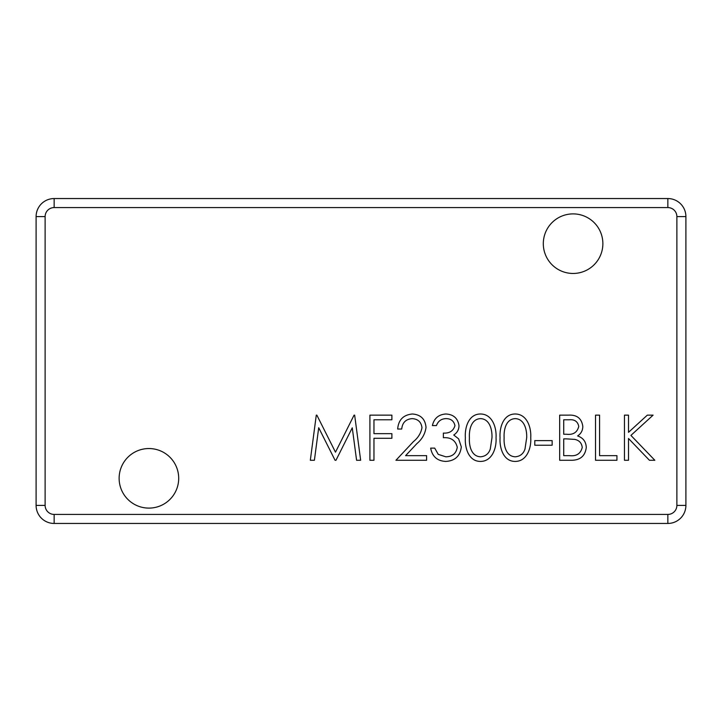 <?xml version="1.0" encoding="UTF-8"?>
<svg xmlns="http://www.w3.org/2000/svg" width="722" height="722" viewBox="0 0 722 722"><rect width="100%" height="100%" fill="white"/><g stroke="black" fill="none" stroke-linecap="round" stroke-linejoin="round"><path stroke-width="1.08" d="M119.13 478.325A29.782 29.782 0 0 0 148.912 508.107A29.782 29.782 0 0 0 178.695 478.325A29.782 29.782 0 0 0 148.912 448.542A29.782 29.782 0 0 0 119.13 478.325M543.305 243.675A29.782 29.782 0 0 0 573.087 273.457A29.782 29.782 0 0 0 602.87 243.675A29.782 29.782 0 0 0 573.087 213.892A29.782 29.782 0 0 0 543.305 243.675M616.94 460.275L595.533 460.275L595.533 415.15L599.585 415.15L599.585 455.645L616.94 455.645L616.94 460.275M552.14 445.23L534.785 445.23L534.785 440.61L552.14 440.61L552.14 445.23M496.032 437.731C496.709 447.667 492.404 461.403 480.455 461.43C468.47 461.421 464.679 447.532 465.365 437.731C464.643 427.902 468.452 414.022 480.455 413.995C492.422 414.004 496.7 427.794 496.032 437.731M421.973 427.767C421.269 422.054 418.002 419.004 412.19 418.625C405.836 419.139 402.353 422.605 401.73 429.03L397.678 429.03C398.427 419.87 403.327 414.861 412.397 413.995C420.718 414.608 425.267 419.076 426.025 427.406C425.123 433.85 422.081 439.247 416.901 443.597L405.611 455.645L426.603 455.645L426.603 460.275L395.945 460.275L413.444 441.602C418.047 437.902 420.89 433.29 421.973 427.767M318.709 427.731L314.395 460.275L310.325 460.275L316.281 415.15L316.859 415.15L335.486 452.18L354.069 415.15L354.655 415.15L360.657 460.275L356.587 460.275L352.264 427.803L335.974 460.275L335.062 460.275L318.709 427.731M373.96 460.275L369.908 460.275L369.908 415.15L391.893 415.15L391.893 419.78L373.96 419.78L373.96 433.66L391.893 433.66L391.893 438.29L373.96 438.29L373.96 460.275M454.95 425.7C453.957 420.98 450.934 418.616 445.88 418.625C441.232 418.823 438.092 421.134 436.44 425.565L432.388 425.565C434.075 418.372 438.552 414.518 445.826 413.995C453.488 414.383 457.883 418.291 459.002 425.718C458.912 429.734 457.152 432.83 453.732 435.005L458.623 438.85L461.313 446.873C460.212 456.042 455.013 460.898 445.709 461.43C437.261 460.97 432.243 456.53 430.655 448.127L434.707 448.127L438.236 454.364L445.781 456.8C452.369 456.728 456.196 453.551 457.27 447.261C455.6 440.402 450.97 437.225 443.38 437.712L443.38 433.083C449.445 433.453 453.299 430.989 454.95 425.7M530.742 437.731C531.419 447.667 527.114 461.403 515.165 461.43C503.18 461.421 499.389 447.532 500.075 437.731C499.362 427.902 503.162 414.022 515.165 413.995C527.132 414.004 531.41 427.794 530.742 437.731M571.869 460.275L559.667 460.275L559.667 415.15L568.467 415.15C576.851 414.645 581.634 418.372 582.807 426.332C582.78 430.483 581.048 433.678 577.591 435.935C583.123 437.821 586.011 441.665 586.282 447.469C585.235 455.799 580.434 460.067 571.869 460.275M628.51 460.275L624.458 460.275L624.458 415.15L628.51 415.15L628.51 432.334L647.318 415.15L653.094 415.15L630.92 435.402L654.836 460.275L649.439 460.275L628.51 438.498L628.51 460.275M45.125 505.4L36.1 505.4L36.1 216.6A18.05 18.05 0 0 1 54.15 198.55L667.85 198.55A18.05 18.05 0 0 1 685.9 216.6L685.9 505.4A18.05 18.05 0 0 1 667.85 523.45L54.15 523.45A18.05 18.05 0 0 1 36.1 505.4A18.05 18.05 0 0 0 54.15 523.45L54.15 514.425L667.85 514.425A9.025 9.025 0 0 0 676.875 505.4L676.875 216.6A9.025 9.025 0 0 0 667.85 207.575L54.15 207.575A9.025 9.025 0 0 0 45.125 216.6L45.125 505.4A9.025 9.025 0 0 0 54.15 514.425M480.59 418.625C471.096 418.95 468.957 430.104 469.417 437.712C468.948 445.33 471.096 456.457 480.59 456.8C485.464 456.358 488.695 453.777 490.274 449.057L491.98 437.712C492.269 430.132 489.958 419.031 480.59 418.625M515.3 418.625C505.806 418.95 503.667 430.104 504.127 437.712C503.658 445.33 505.806 456.457 515.3 456.8C520.174 456.358 523.405 453.777 524.984 449.057L526.69 437.712C526.979 430.132 524.668 419.031 515.3 418.625M569.216 419.78L563.72 419.78L563.72 434.238L566.436 434.238C573.151 435.05 577.257 432.442 578.755 426.413C577.781 421.522 574.595 419.311 569.216 419.78M566.4 438.868L563.72 438.868L563.72 455.645L569.487 455.645C576.4 456.439 580.65 453.714 582.23 447.469C581.742 443.073 579.279 440.384 574.847 439.4L566.4 438.868M45.125 216.6L36.1 216.6A18.05 18.05 0 0 1 54.15 198.55L54.15 207.575M676.875 505.4L685.9 505.4A18.05 18.05 0 0 1 667.85 523.45L667.85 514.425M667.85 207.575L667.85 198.55A18.05 18.05 0 0 1 685.9 216.6L676.875 216.6"/></g></svg>
